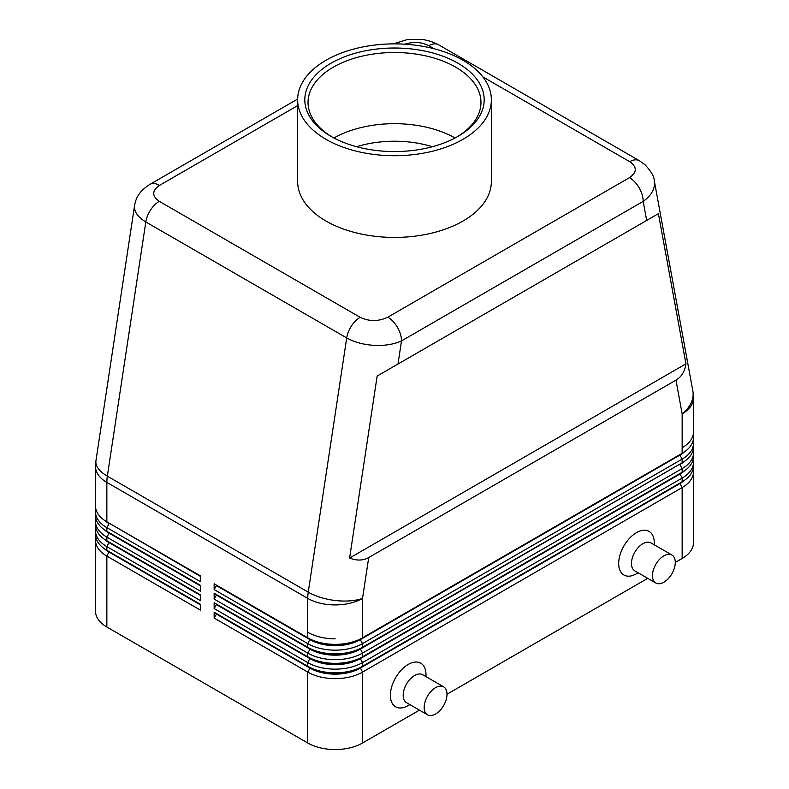 <?xml version="1.0" encoding="UTF-8"?>
<svg xmlns="http://www.w3.org/2000/svg" width="789" height="789" viewBox="0 0 789 789"><rect width="100%" height="100%" fill="white"/><g stroke="black" fill="none" stroke-linecap="round" stroke-linejoin="round"><path stroke-width="1.18" d="M432.392 146.724A80.005 46.186 0 0 0 356.608 146.724M456.762 137.069A86.465 49.914 0 0 0 480.965 102.432A86.465 49.914 0 0 0 427.589 56.315A86.465 49.914 0 0 0 333.362 67.134A86.465 49.914 0 0 0 308.035 102.432A86.465 49.914 0 0 0 332.238 137.069M455.066 137.986A86.465 49.914 0 0 0 447.452 134.14A86.465 49.914 0 0 0 341.548 134.14A86.465 49.914 0 0 0 333.934 137.986M331.084 63.179A89.69 51.778 180 0 1 457.916 63.179A89.69 51.778 180 0 1 457.916 136.408L457.916 136.408A89.69 51.778 180 0 1 331.084 136.408A89.69 51.778 180 0 1 331.084 63.179M462.985 139.337A96.86 55.92 180 0 1 357.437 151.458A96.86 55.92 180 0 1 297.64 99.789A96.86 55.92 180 0 1 326.015 60.25A96.86 55.92 180 0 1 431.563 48.129A96.86 55.92 180 0 1 491.36 99.789A96.86 55.92 180 0 1 462.985 139.337M491.36 99.789L491.36 181.509A96.86 55.92 180 0 1 462.985 221.048A96.86 55.92 180 0 1 357.437 233.169A96.86 55.92 180 0 1 297.64 181.509L297.64 99.789M482.868 76.898L629.73 161.686C637.196 166.972 637.108 172.288 629.484 177.643A19.37 11.184 60 0 1 639.169 187.871A19.37 11.184 60 0 1 643.183 201.373C650.57 196.145 654.357 190.169 654.535 183.452L654.16 180.099M675.966 380.15L368.719 557.537C363.088 560.693 356.727 560.861 349.606 558.03L377.152 376.057L658.401 213.671L685.947 363.847C684.842 371.422 681.509 376.856 675.966 380.15L682.15 413.85A38.74 22.368 0 0 0 693.492 398.041L693.492 431.938A38.74 22.368 180 0 1 682.15 447.757A38.74 22.368 0 0 0 693.492 431.938L693.492 437.481A38.74 22.368 180 0 1 682.15 453.29L362.536 637.818L362.536 598.378A38.74 17.762 -171.4 0 1 335.493 600.528A38.74 17.762 -171.4 0 1 308.243 592.144L107.343 476.161L145.817 221.946L346.716 337.929C354.35 342.209 363.482 344.685 374.104 345.355C384.736 345.838 393.869 344.359 401.502 340.907A19.37 11.184 -120 0 0 397.498 327.405A19.37 11.184 -120 0 0 387.813 317.178C378.523 321.577 369.311 321.626 360.169 317.326L159.27 201.333C151.804 196.057 151.892 190.731 159.516 185.376A19.37 11.184 -120 0 0 149.831 184.419C137.75 192.112 135.708 199.607 134.594 205.406L134.465 206.994C134.643 212.566 138.42 217.547 145.817 221.946A19.37 11.184 -60 0 1 150.541 210.002A19.37 11.184 -60 0 1 159.27 201.333M679.901 454.592A35.515 20.504 180 0 1 679.862 454.612L362.536 637.818A38.74 22.368 180 0 1 335.147 644.366A38.74 22.368 180 0 1 307.749 637.818L214.144 583.781L214.144 589.58L307.749 643.617A38.74 22.368 0 0 0 335.147 650.166A38.74 22.368 0 0 0 362.536 643.617L682.15 459.09A38.74 22.368 0 0 0 693.492 443.28A38.74 22.368 0 0 0 693.166 440.38M214.144 589.58L216.433 585.625L310.028 639.662A35.515 20.504 0 0 0 335.147 645.668A35.515 20.504 0 0 0 360.257 639.662L360.257 639.139A35.515 20.504 180 0 1 335.147 645.146A35.515 20.504 180 0 1 310.028 639.139L214.144 583.781M679.901 464.08A35.515 20.504 180 0 1 679.862 464.1L362.536 647.305A38.74 22.368 180 0 1 335.147 653.864A38.74 22.368 180 0 1 307.749 647.305L214.144 593.269L214.144 599.068L307.749 653.105A38.74 22.368 0 0 0 335.147 659.663A38.74 22.368 0 0 0 362.536 653.105L682.15 468.587A38.74 22.368 0 0 0 693.492 452.768L693.492 456.456A38.74 22.368 180 0 1 682.15 472.276L362.536 656.793A38.74 22.368 180 0 1 335.147 663.352A38.74 22.368 180 0 1 307.749 656.793L214.144 602.757L214.144 608.556L307.749 662.602A38.74 22.368 0 0 0 335.147 669.151A38.74 22.368 0 0 0 362.536 662.602L682.15 478.075A38.74 22.368 0 0 0 693.492 462.255L693.492 465.944A38.74 22.368 180 0 1 682.15 481.763L362.536 666.291A38.74 22.368 180 0 1 335.147 672.839A38.74 22.368 180 0 1 307.749 666.291L214.144 612.244L214.144 618.043L307.749 672.09L307.749 743.001L106.85 627.008A38.74 22.368 0 0 1 95.508 611.199L95.508 540.287A38.74 22.368 0 0 0 106.85 556.097L200.455 610.144L200.455 604.344L106.85 550.298A38.74 22.368 180 0 1 95.508 534.488L95.508 530.79A38.74 22.368 0 0 0 106.85 546.609L200.455 600.646L200.455 594.847L106.85 540.81A38.74 22.368 180 0 1 95.508 524.991L95.508 521.302A38.74 22.368 0 0 0 106.85 537.122L200.455 591.158L200.455 585.359L106.85 531.322A38.74 22.368 180 0 1 95.508 515.503L95.508 511.814A38.74 22.368 0 0 0 106.85 527.634L200.455 581.671L200.455 575.871L106.85 521.835A38.74 22.368 180 0 1 95.508 506.015L95.508 466.575A38.74 22.368 0 0 0 106.85 482.395A38.74 22.368 -60 0 1 106.979 479.337A38.74 22.368 -60 0 1 107.343 476.161A38.74 17.762 -171.4 0 1 95.854 462.167A38.74 17.762 -171.4 0 1 95.942 460.776A38.74 38.74 0 0 0 95.508 466.575M109.099 523.127A35.515 20.504 0 0 0 109.138 523.146L200.455 575.871M106.85 521.835L109.138 523.146L106.85 521.835L106.85 482.395L307.749 598.378A38.74 22.368 0 0 0 362.536 598.378L368.719 557.537M360.169 317.326A19.37 11.184 120 0 0 351.44 325.985A19.37 11.184 120 0 0 346.716 337.929L308.243 592.144A38.74 22.368 -60 0 0 307.868 595.32A38.74 22.368 -60 0 0 307.749 598.378L307.749 632.285A38.74 22.368 0 0 0 335.147 638.834A38.74 22.368 180 0 1 307.749 632.285L307.749 637.818L310.028 639.139L307.749 637.818M109.099 551.6A35.515 20.504 0 0 0 109.138 551.619L200.455 604.344M109.099 542.102A35.515 20.504 0 0 0 109.138 542.132L200.455 594.847M109.099 532.614A35.515 20.504 0 0 0 109.138 532.644L106.85 531.322L106.85 527.634L109.138 523.679A35.515 20.504 180 0 1 104.335 520.227M200.455 585.892L109.138 533.167L200.455 585.359M214.144 618.043L216.433 614.098L310.028 668.135L307.749 672.09A38.74 22.368 0 0 0 335.147 678.639A38.74 22.368 0 0 0 362.536 672.09L682.15 487.563L682.15 558.474A38.74 22.368 0 0 0 693.492 542.654L693.492 471.743A38.74 22.368 0 0 0 693.166 468.844M214.144 599.068L216.433 595.113L310.028 649.15A35.515 20.504 0 0 0 335.147 655.156A35.515 20.504 0 0 0 360.257 649.15L682.15 462.788A38.74 22.368 180 0 0 693.492 446.968L693.492 443.28M693.492 462.255A38.74 22.368 0 0 0 693.166 459.356M693.492 452.768A38.74 22.368 0 0 0 693.166 449.868M685.947 363.847L349.606 558.03M658.401 213.671L377.152 376.057M297.65 99.069L149.831 184.419M684.665 451.693A35.515 20.504 0 0 1 679.862 455.135L682.15 459.09L682.15 462.788L362.536 647.305L362.536 643.617L360.257 639.662L679.862 455.135L682.15 453.29L679.862 454.612L682.15 453.29L682.15 413.85A38.74 26.175 169.6 0 0 693.146 394.027A38.74 26.175 169.6 0 0 692.86 391.048A38.74 38.74 0 0 1 693.492 398.041M684.665 461.18A35.515 20.504 0 0 1 679.862 464.632L682.15 468.587L682.15 472.276L360.257 658.115L362.536 656.793L362.536 653.105L360.257 648.627A35.515 20.504 180 0 1 335.147 654.633A35.515 20.504 180 0 1 310.028 648.627L214.144 593.269M214.144 608.556L216.433 604.601L310.028 658.647A35.515 20.504 0 0 0 335.147 664.654A35.515 20.504 0 0 0 360.257 658.647L360.257 658.115A35.515 20.504 180 0 1 335.147 664.121A35.515 20.504 180 0 1 310.028 658.115L307.749 656.793L307.749 653.105L310.028 649.15L307.749 647.305L307.749 643.617L310.028 639.139M679.901 473.568A35.515 20.504 180 0 1 679.862 473.587L682.15 472.276M214.144 602.757L310.028 658.115L307.749 662.602L307.749 666.291L310.028 667.602L214.144 612.244M679.862 473.587L682.15 478.075L682.15 481.763L360.257 667.602L362.536 666.291L362.536 662.602L360.257 658.647L679.862 474.12A35.515 20.504 0 0 0 684.665 470.668M307.749 743.001A38.74 22.368 0 0 0 335.147 749.55A38.74 22.368 0 0 0 362.536 743.001L362.536 672.09L360.257 667.602A35.515 20.504 180 0 1 335.147 673.609A35.515 20.504 180 0 1 310.028 667.602L310.028 668.135A35.515 20.504 0 0 0 335.147 674.141A35.515 20.504 0 0 0 360.257 668.135L679.862 483.608A35.515 20.504 0 0 0 684.665 480.156M216.433 585.625L216.433 585.093M216.433 595.113L216.433 594.59M216.433 604.601L216.433 604.078M679.901 483.055A35.515 20.504 180 0 1 679.862 483.085L682.15 481.763M679.862 483.085L682.15 487.563A38.74 22.368 0 0 0 693.492 471.743M216.433 614.098L216.433 613.566M682.15 558.474L675.295 562.429M647.739 578.337L447.008 694.231M419.452 710.139L362.536 743.001M636.486 573.761L638.153 572.804L636.486 573.761A25.179 14.537 -60 0 1 618.684 563.484A25.179 14.537 -60 0 1 636.486 532.644A25.179 14.537 -60 0 1 654.298 542.921L654.298 544.844M409.866 704.607L408.199 705.563A25.179 14.537 -60 0 1 390.387 695.287A25.179 14.537 -60 0 1 408.199 664.446A25.179 14.537 -60 0 1 426.001 674.723L426.001 676.646M443.665 686.844L422.657 674.713A16.145 9.32 120 0 0 414.59 675.512A16.145 9.32 120 0 0 404.047 689.744A16.145 9.32 120 0 0 406.522 702.674L427.52 714.804A16.145 9.32 120 0 0 435.597 714.006A16.145 9.32 120 0 0 446.14 699.774A16.145 9.32 120 0 0 443.665 686.844A16.145 9.32 120 0 0 435.597 687.643A16.145 9.32 120 0 0 425.044 701.865A16.145 9.32 120 0 0 427.52 714.804M655.817 583.002L634.81 570.871A16.145 9.32 -60 0 1 632.334 557.941A16.145 9.32 -60 0 1 642.877 543.71A16.145 9.32 -60 0 1 650.955 542.911L671.952 555.042A16.145 9.32 -60 0 1 674.427 567.972A16.145 9.32 -60 0 1 663.884 582.203A16.145 9.32 -60 0 1 655.817 583.002A16.145 9.32 -60 0 1 653.341 570.062A16.145 9.32 -60 0 1 663.884 555.841A16.145 9.32 -60 0 1 671.952 555.042M95.834 508.915A38.74 22.368 0 0 0 95.508 511.814M200.455 576.394L109.138 523.146M106.85 540.81L106.85 537.122L109.138 533.167A35.515 20.504 180 0 1 104.335 529.715M95.834 518.403A38.74 22.368 0 0 0 95.508 521.302M200.455 595.379L109.138 542.654A35.515 20.504 180 0 1 104.335 539.203M95.834 527.89A38.74 22.368 0 0 0 95.508 530.79M200.455 604.867L109.138 552.142A35.515 20.504 180 0 1 104.335 548.7M95.834 537.388A38.74 22.368 0 0 0 95.508 540.287M404.806 44.194C413.515 41.511 421.523 42.014 428.831 45.703L434.157 48.78M159.516 185.376L297.64 105.627M629.484 177.643L387.813 317.178M639.603 160.838A19.37 11.184 120 0 0 639.415 160.729A19.37 11.184 120 0 0 639.396 160.719A19.37 11.184 120 0 0 638.459 160.275A19.37 11.184 120 0 0 629.73 161.686M428.831 45.703A19.37 11.184 -60 0 1 437.56 44.292A19.37 11.184 -60 0 1 438.497 44.726A19.37 11.184 -60 0 1 438.516 44.746L639.415 160.729M398.011 364.015L401.502 340.907L643.183 201.373L646.674 220.447M106.85 550.298L106.85 546.609L109.138 542.132M106.85 627.008L106.85 556.097L109.138 551.619M310.028 648.627L307.749 647.305M654.268 180.651C654.219 176.598 651.122 171.282 644.968 164.704L639.396 160.719M134.584 205.416L95.942 460.776M109.138 532.644L106.85 531.322M654.278 180.671L692.86 391.048M393.376 43.878L407.735 39.45L423.417 39.549L431.218 41.462L438.349 44.648"/></g></svg>
